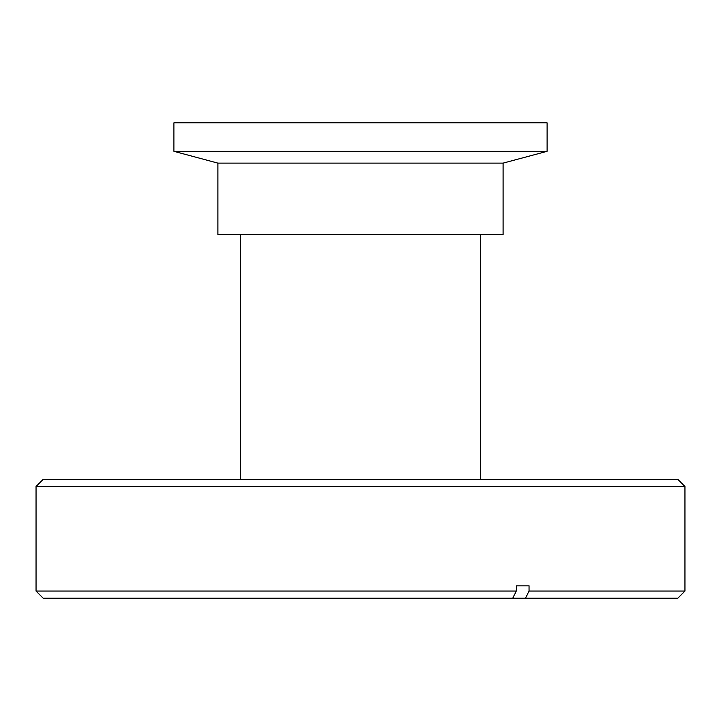 <?xml version="1.0" encoding="UTF-8"?>
<svg xmlns="http://www.w3.org/2000/svg" width="721" height="721" viewBox="0 0 721 721"><rect width="100%" height="100%" fill="white"/><g stroke="black" fill="none" stroke-linecap="round" stroke-linejoin="round"><path stroke-width="1.08" d="M525.501 598.196L529.061 591.058L684.95 591.058L677.821 598.196L43.179 598.196L36.05 591.058L36.05 486.477L43.179 479.348L677.821 479.348L684.95 486.477L36.05 486.477M684.95 591.058L684.95 486.477M36.05 591.058L516.299 591.058L512.739 598.196M529.061 591.058L529.061 585.831L516.299 585.831L516.299 591.058M529.061 585.831L516.299 585.831M503.114 163.117L217.886 163.117L217.886 234.523L503.114 234.523L503.114 163.117L547.086 151.329L547.086 122.804L173.914 122.804L173.914 151.329L547.086 151.329M217.886 163.117L173.914 151.329M480.537 479.348L480.537 234.523M240.463 479.348L240.463 234.523"/></g></svg>
